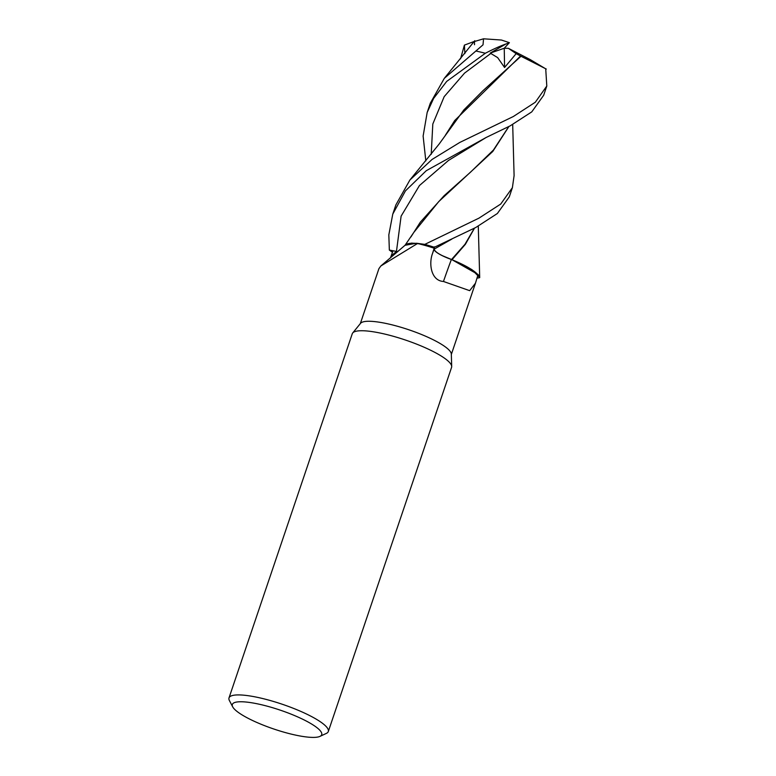 <?xml version="1.0" encoding="UTF-8"?>
<svg xmlns="http://www.w3.org/2000/svg" width="776" height="776" viewBox="0 0 776 776"><rect width="100%" height="100%" fill="white"/><g stroke="black" fill="none" stroke-linecap="round" stroke-linejoin="round"><path stroke-width="1.16" d="M390.444 257.952L392.995 250.764L389.387 250.066A52.37 11.068 18.7 0 0 392.491 252.229A52.37 11.068 18.7 0 1 389.387 250.066L397.778 251.666L389.348 250.056L388.825 234.895L392.772 214.098L405.45 190.857L426.276 170.691L486.212 137.449L510.191 125.848L531.773 111.87L543.675 95.254L546.799 86.029L535.314 102.238L513.363 116.497L459.799 142.435L432.077 159.439L409.912 179.983L395.886 204.883L392.772 214.098M424.802 244.382L411.639 243.092L405.227 245.012L411.629 243.092L424.705 244.362A52.37 11.068 18.7 0 1 434.308 247.292L475.785 227.494L497.358 213.516L509.279 196.891L512.393 187.676L500.724 204.049L478.957 218.143L424.802 244.382A52.419 11.077 18.7 0 1 434.308 247.282L434.308 247.282A52.37 11.068 18.7 0 0 424.705 244.362L416.499 243.247L405.053 245.284M434.23 248.223L434.162 249.125C434.812 251.967 440.603 255.42 451.535 259.514L451.836 259.669A43.34 9.157 18.7 0 1 456.54 261.657A43.34 9.157 18.7 0 1 477.987 274.869L475.445 283.221L469.664 290.66L443.465 281.475C430.825 280.708 428.701 263.345 432.533 253.461L434.191 248.213A48.054 10.156 18.7 0 0 417.536 243.489L380.851 265.974L378.921 268.651L360.306 323.64M435.229 251.055L435.947 251.715M442.97 255.935L451.535 259.514M232.693 706.849L229.415 700.582A52.419 11.077 18.7 0 1 229.007 697.915L352.275 333.728A52.419 11.077 18.7 0 1 352.711 332.962A52.419 11.077 18.7 0 1 384.207 333.942A52.419 11.077 18.7 0 1 433.716 351.79A52.419 11.077 18.7 0 1 451.7 366.466A52.419 11.077 18.7 0 1 451.584 367.349L328.306 731.535A52.419 11.077 18.7 0 1 326.366 733.398L319.954 736.385A47.181 9.972 18.7 0 1 248.407 718.45A47.181 9.972 18.7 0 1 232.693 706.849A47.181 9.972 18.7 0 1 255.052 703.366A47.181 9.972 18.7 0 1 305.628 720.7A47.181 9.972 18.7 0 1 319.954 736.385M352.711 332.962L360.568 323.311A48.054 10.156 18.7 0 1 389.445 324.213A48.054 10.156 18.7 0 1 434.832 340.577A48.054 10.156 18.7 0 1 451.322 354.031L451.7 366.466M229.007 697.915A52.419 11.077 18.7 0 1 259.116 697.711A52.419 11.077 18.7 0 1 310.449 715.976A52.419 11.077 18.7 0 1 328.306 731.535M397.768 251.676A21.321 4.501 18.7 0 1 396.497 251.443L392.995 250.764L396.458 251.424L401.114 216.145L419.438 185.551L448.528 160.409L486.203 137.449M380.851 265.974L405.615 244.789A43.34 9.157 18.7 0 1 417.536 243.489M451.836 259.669A43.34 9.157 18.7 0 0 451.37 259.485A21.321 4.501 18.7 0 1 434.094 249.115L434.191 248.213M451.816 239.095L434.153 249.135L434.347 246.826M451.37 259.485A886.997 233.013 -52 0 0 443.465 281.475M477.958 274.423L452.01 259.727L471.837 269.563L479.704 277.595A52.37 11.068 18.7 0 1 477.046 278.138A52.419 11.077 18.7 0 0 479.704 277.624L478.171 274.675L456.54 261.657M474.388 228.202L464.999 244.265L451.564 259.485L452.224 259.834M474.505 228.144L465.377 244.314L451.991 259.737M451.564 259.485L450.749 259.194M392.481 252.239A52.419 11.077 18.7 0 1 389.348 250.056M425.82 160.874L423.124 136.062L427.169 112.462L433.658 98.348L446.704 81.402L485.32 53.263C493.652 48.956 500.675 45.813 506.388 43.834M474.505 44.727L474.466 41.516L483.545 38.8L483.031 44.824L444.308 78.347L430.292 103.237L427.169 112.462M512.693 124.529L514.1 175.609L512.393 187.676M508.901 126.517L492.779 151.456L438.75 201.585L413.773 232.47L405.237 244.993M508.784 126.575L493.449 150.011L470.372 172.311L444.095 195.727L420.34 222.149L410.921 236.952M478.288 226.175L479.704 277.595A52.37 11.068 18.7 0 1 477.046 278.138M435.879 251.666L435.094 250.92M460.537 58.86L464.407 45.115L464.873 53.593M490.209 53.098L504.245 48.248L509.386 42.67L505.661 44.116L490.209 53.098L497.639 57.599L504.575 67.493L516.166 53.641L520.541 56.037L454.746 120.503L445.327 135.315M520.541 56.037L521.191 56.367M409.912 179.983L439.09 144.103L463.815 109.959L482.866 90.792L520.997 56.27M520.715 56.114L546.304 69.064M504.575 67.493L504.245 48.248L508.387 48.316L530.299 59.636L545.722 68.831L546.799 86.029M508.387 48.316L516.166 53.641M509.386 42.67L501.412 40.032L483.545 38.8M464.407 45.115L474.252 41.438M396.497 251.443A880.13 865.521 92.8 0 1 391.182 255.944M434.094 249.115A880.13 231.209 -52 0 0 432.533 253.461M476.348 51.119A52.419 11.077 18.7 0 1 485.32 53.263M490.985 53.331L464.543 73.119L444.182 96.66L432.814 124.014L431.204 154.327M475.445 283.221L451.331 354.448M444.308 78.347L474.786 40.711"/></g></svg>
